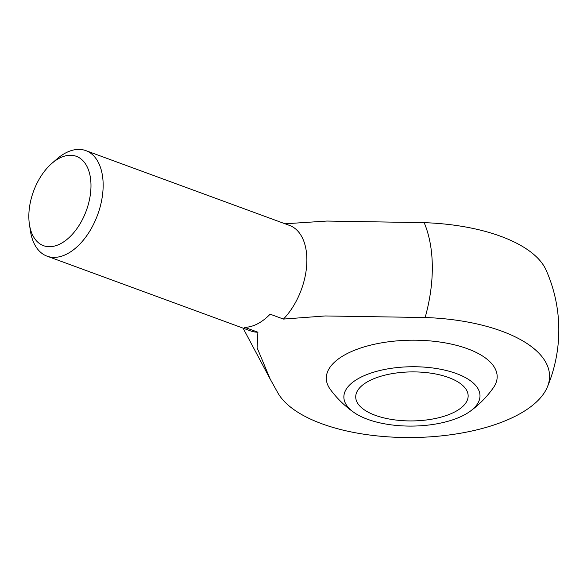 <?xml version="1.0" encoding="UTF-8"?>
<svg xmlns="http://www.w3.org/2000/svg" width="587" height="587" viewBox="0 0 587 587"><rect width="100%" height="100%" fill="white"/><g stroke="black" fill="none" stroke-linecap="round" stroke-linejoin="round"><path stroke-width="0.88" d="M278.04 393.195A137.842 60.094 179.4 0 0 416.146 437.469A137.842 60.094 179.4 0 0 547.297 387.149A137.842 60.094 179.4 0 0 425.149 317.516L325.147 315.96L283.44 319.071L270.137 314.184A56.22 33.202 110.2 0 1 244.596 327.319L257.906 332.205L257.099 347.753L270.24 379.195L278.04 393.195M285.062 223.786L326.886 221.05L424.159 222.656A137.842 60.094 -0.6 0 1 546.071 270.035A147.572 147.572 0 0 1 547.304 387.149M29.416 224.344L30.429 230.977A56.22 33.202 -69.8 0 0 47.063 256.167A56.22 33.202 -69.8 0 0 97.611 214.835A56.22 33.202 -69.8 0 0 85.827 150.617A56.22 33.202 -69.8 0 0 65.913 152.803A56.22 33.202 -69.8 0 0 56.836 159.055L51.781 163.457A47.598 28.11 -69.8 0 0 29.416 224.344A47.598 28.11 -69.8 0 0 64.056 241.617A47.598 28.11 -69.8 0 0 90.897 182.484A47.598 28.11 -69.8 0 0 59.463 158.16A47.598 28.11 -69.8 0 0 51.781 163.457M47.063 256.167L250.796 330.98A56.22 33.202 -69.8 0 0 257.906 332.205M283.44 319.071A56.22 33.202 -69.8 0 0 306.715 264.876A56.22 33.202 -69.8 0 0 289.552 225.437L85.827 150.617M493.388 387.714A85.438 37.245 179.4 0 0 453.069 344.496A85.438 37.245 179.4 0 0 347.02 353.675A85.438 37.245 179.4 0 0 330.327 389.43A100.384 100.384 0 0 0 354.174 412.602A68.063 29.673 179.4 0 0 470.018 411.392A68.063 29.673 179.4 0 0 452.019 372.092A68.063 29.673 179.4 0 0 360.374 377.478A68.063 29.673 179.4 0 0 354.174 412.602M369.348 380.772A56.22 24.507 179.4 0 0 355.722 397.003A56.22 24.507 179.4 0 0 412.191 420.923A56.22 24.507 179.4 0 0 468.147 395.821A56.22 24.507 179.4 0 0 431.386 373.251A56.22 24.507 179.4 0 0 369.348 380.772M425.149 317.516A124.4 73.47 -69.8 0 0 424.159 222.656M470.011 411.392A100.384 100.384 0 0 0 493.396 387.699M243.069 328.14L270.24 379.195"/></g></svg>
